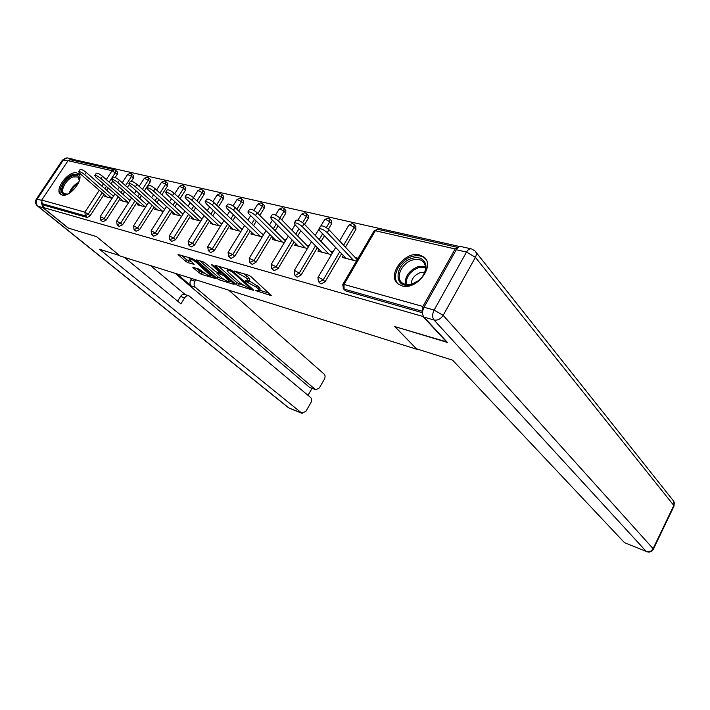 <?xml version="1.0" encoding="UTF-8"?>
<svg xmlns="http://www.w3.org/2000/svg" width="710" height="710" viewBox="0 0 710 710"><rect width="100%" height="100%" fill="white"/><g stroke="black" fill="none" stroke-linecap="round" stroke-linejoin="round"><path stroke-width="1.06" d="M255.52 290.523L271.504 295.724L250.861 276.545L248.393 275.098L234.22 271.034L245.793 277.583L248.82 281.213L245.252 280.672L245.145 281.124L256.292 287.151L257.97 288.668L259.23 290.665L255.52 290.523M62.063 195.019C70.121 197.877 85.147 177.979 78.251 173.648L76.724 172.938C68.568 170.338 53.809 189.978 60.678 194.354L62.063 195.019M401.984 285.882C416.486 290.727 435.603 265.647 423.994 257.118L419.601 254.934C404.94 250.568 386.382 275.311 397.999 283.858L401.984 285.882M193.333 267.413L192.863 267.413L193.306 268.043L201.223 274.291L215.467 278.515L194.593 259.913L192.241 258.538L178.015 254.482L185.523 261.271L187.822 262.611L194.141 264.368L188.966 258.91C190.422 258.609 192.925 259.825 196.493 262.549L211.11 276.048C209.654 276.323 207.178 275.125 203.681 272.462L199.173 269.179L193.333 267.413M447.025 342.016L394.733 326.556L416.956 349.329L120.221 256.053L96.498 236.599L68.479 228.141L42.662 207.32L422.929 316.456L423.195 315.977M446.874 342.291L422.929 316.456M235.889 284.302L238.232 285.668L252.964 290.195L253.523 290.204L253.124 289.591L232.791 271.202L230.368 269.782L215.574 265.416L215.059 265.425L215.503 266.09L235.889 284.302L236.883 282.678L243.042 285.216M233.634 284.248L219.408 279.882L217.109 278.533L196.209 259.86L202.758 261.635L205.119 263.019L215.858 271.832L220.446 273.057L211.287 264.635L213 265.141L233.75 283.636L234.158 284.257L233.634 284.248L233.909 283.796M458.03 247.542L455.172 248.953L422.885 306.463L422.672 311.184M422.645 311.353L344.093 289.112L345.974 291.011L422.548 312.773M42.662 207.32L44.064 205.217L42.138 203.655L41.73 200.078L68.053 160.691L70.468 159.741L114.177 169.637M73.875 160.513L74.417 159.706L459.849 246.574M343.356 255.52L342.229 257.428L356.447 261.076M358.097 258.262L355.169 257.517M115.659 170.356L117.452 171.971L117.23 174.332L115.171 177.482M112.704 181.254L111.044 183.792M108.275 188.035L106.748 190.351M104.086 194.425L90.179 215.698L87.232 217.482L85.28 215.867L42.138 203.655M44.064 205.217L87.232 217.482M345.974 291.011L345.087 290.434M120.185 198.472L106.092 220.171L102.719 221.786M131.856 174.039L133.649 175.672L133.436 178.068L131.439 181.148M129.238 184.538L127.401 187.369M124.552 191.753L122.919 194.265M136.844 202.652L122.564 224.804L119.085 226.428M148.612 177.855L150.396 179.488L150.201 181.938L144.325 191.052M141.396 195.596L139.648 198.303M154.088 206.974L139.604 229.596L136.036 231.238M165.954 181.796L167.72 183.446L167.551 185.931L161.853 194.842M158.845 199.546L156.963 202.483M171.935 211.447L157.265 234.566L153.582 236.217M183.908 185.878L185.665 187.538L185.514 190.076L180.02 198.729M176.914 203.61L174.9 206.796M190.449 216.08L175.565 239.714L171.776 241.373M202.51 190.111L204.249 191.789L204.125 194.362L198.853 202.732M195.658 207.808L193.484 211.252M209.636 220.881L194.54 245.056L191.141 247.009L190.635 246.716M221.795 194.504L223.517 196.191L223.419 198.809L218.405 206.841M215.103 212.121L212.769 215.867M229.552 225.851L214.243 250.603L210.746 252.583L210.204 252.263M241.808 199.066L243.512 200.752L243.432 203.424L238.702 211.074M235.294 216.577L232.782 220.641M250.239 231.007L234.699 256.354L231.114 258.369L230.528 258.014M262.594 203.797L264.271 205.492L264.209 208.216L259.798 215.414M256.283 221.156L253.568 225.585M271.735 236.359L255.964 262.336L252.281 264.386L251.642 263.996M284.177 208.722L285.828 210.417L285.802 213.195L281.746 219.869M278.098 225.878L275.169 230.697M294.091 241.915L278.08 268.558L274.291 270.643L273.607 270.217M306.631 213.834L308.246 215.538L308.246 218.369L304.599 224.44M300.809 230.732L297.65 235.995M317.361 247.692L301.102 275.036L297.206 277.148L296.461 276.687M329.99 219.168L331.561 220.863L331.597 223.748L328.384 229.152M324.47 235.738L321.044 241.489M341.608 253.692L325.082 281.79L321.08 283.938L320.263 283.414M354.317 224.724L355.852 226.419L355.914 229.357L345.433 247.186M319.047 249.414L317.991 251.198L331.428 254.659M333.061 251.899L330.443 251.233M295.715 243.548L294.712 245.225L307.439 248.491M309.045 245.793L306.72 245.207M273.306 237.912L272.356 239.483L284.39 242.571M285.988 239.936L283.938 239.412M251.757 232.481L250.852 233.963L262.256 236.892M263.827 234.309L262.034 233.847M231.025 227.253L230.155 228.647L240.965 231.424M242.527 228.886L240.965 228.496M211.056 222.212L210.231 223.535L220.473 226.162M222.017 223.677L220.686 223.339M191.815 217.349L191.034 218.6L200.744 221.094M202.27 218.662L201.143 218.378M173.267 212.663L172.521 213.843L181.733 216.213M183.233 213.825L182.31 213.586M155.375 208.128L154.656 209.255L163.389 211.5M164.88 209.157L164.134 208.971M138.095 203.761L137.403 204.826L145.692 206.956M147.165 204.657L146.597 204.515M121.401 199.528L120.735 200.548L128.608 202.572M105.257 195.436L104.627 196.413L112.1 198.33M259.23 290.665L260.233 288.997L258.973 287L257.97 288.668M249.068 280.805L258.973 287M248.82 281.213L249.84 279.536L248.518 277.459L247.497 279.145M244.062 273.82L248.518 277.459M259.487 290.239L268.966 293.141M218.609 266.312L236.883 282.678M229.268 269.454L228.753 270.288L227.031 270.297L228.416 272.409L240.628 283.388L248.198 287.816L250.417 288.375L250.967 287.639M250.417 288.375L232.285 271.823L228.753 270.288M231.584 281.71L229.969 281.213M223.703 279.305L220.384 278.284L219.408 279.882M199.767 260.756L218.085 276.944L220.384 278.284M222.061 278.036C225.611 280.752 228.15 281.968 229.676 281.692L223.872 275.844L221.52 274.468L216.932 273.235L222.061 278.036M181.582 255.396L186.508 259.691L191.558 261.857M196.43 268.353L199.936 271.406L205.234 273.652M211.42 275.551L212.867 275.986M328.978 229.729L327.266 232.623C323.645 229.561 320.867 228.327 318.923 228.931L320.636 226.055C322.589 225.443 325.375 226.667 328.978 229.729L357.245 259.718M318.923 228.931L319.793 230.839L346.134 258.431M327.266 232.623L353.518 260.33M304.013 223.836L302.318 226.659C298.768 223.677 296.07 222.47 294.242 223.046L295.937 220.233C297.774 219.647 300.472 220.845 304.013 223.836L332.307 253.168M294.242 223.046L295.165 224.955L321.728 252.165M302.318 226.659L328.819 253.985M280.095 218.192L278.418 220.952C274.921 218.041 272.303 216.861 270.581 217.402L272.258 214.66C273.989 214.092 276.598 215.272 280.095 218.192L308.389 246.894M270.581 217.402L271.557 219.31L298.306 246.148M278.418 220.952L305.114 247.896M257.144 212.769L255.485 215.467C252.041 212.627 249.503 211.474 247.879 211.997L249.53 209.308C251.171 208.767 253.71 209.929 257.144 212.769L285.411 240.885M247.879 211.997L248.908 213.896L275.808 240.37M255.485 215.467L282.349 242.048M235.117 207.568L233.475 210.213C230.084 207.435 227.617 206.299 226.073 206.796L227.715 204.169C229.268 203.655 231.726 204.791 235.117 207.568L263.339 235.117M226.073 206.796L227.156 208.696L254.171 234.815M233.475 210.213L260.464 236.43M205.154 201.764L206.743 199.226C208.216 198.747 210.613 199.856 213.95 202.572L242.101 229.578M213.95 202.572L212.326 205.154C208.988 202.448 206.592 201.329 205.128 201.809L206.246 203.708L233.359 229.472M212.326 205.154L239.412 231.025M411.152 284.568C392.772 290.159 394.29 262.851 412.279 258.333C423.852 254.473 430.668 266.543 422.308 276.829L418.607 280.627L411.152 284.568M412.794 259.931C402.082 262.602 394.955 277.521 401.993 282.766C404.514 284.754 407.762 285.234 411.756 284.204L418.651 280.565L422.068 277.051C426.408 270.652 426.648 265.425 422.787 261.378C420.196 259.31 416.868 258.83 412.794 259.931M424.749 272.205L420.657 272.48C414.64 274.797 411.445 278.764 411.063 284.382M425.893 259.336L424.793 258.218C421.571 255.644 417.427 255.05 412.368 256.425C399.668 259.647 390.704 276.935 398.203 284.027M68.408 193.75L67.663 194.034C56.747 198.063 61.939 179.479 72.642 175.725C77.31 174.243 79.547 175.76 79.334 180.26L79.085 181.503M79.316 180.34L78.02 177.012L73.068 176.896C66.128 179.302 59.755 190.91 63.971 193.582L67.272 194.149M79.005 174.429L72.979 174.394C64.725 177.278 56.871 190.866 61.291 194.726M416.61 348.858L452.625 360.174L624.516 542.706L646.242 551.43L434.014 319.997L423.941 317.104L447.424 342.451L394.902 326.609L416.61 348.858M456.264 249.742L424.003 307.244L434.121 310.066L466.497 252.077L456.264 249.742C457.835 247.16 459.565 246.139 461.456 246.663L470.996 248.811M646.597 551.688C649.517 552.611 651.753 551.83 653.298 549.327L653.102 548.661L673.817 505.476L475.398 257.331L443.155 315.373L653.102 548.661C651.469 551.351 649.18 552.273 646.242 551.43L624.516 542.706M423.941 317.104C422.086 314.503 422.113 311.22 424.003 307.244M41.295 202.19L42.875 207.631L68.204 228.061L96.4 236.563L119.591 255.538L99.515 249.263L301.741 413.113L305.859 411.427L310.847 402.765C311.912 400.591 311.859 398.86 310.687 397.573L189.002 295.866C187.342 295.378 185.887 296.034 184.644 297.836L180.535 296.461C181.778 294.668 183.224 294.011 184.884 294.499L188.771 295.795M124.348 257.348L180.917 303.844L184.644 297.836M315.835 389.808L309.489 387.305L315.835 389.808L319.385 387.9L324.319 379.326C325.366 377.17 325.322 375.439 324.177 374.126L228.718 290.159M307.998 395.328L312.01 388.37M194.966 281.16C193.706 283.609 193.839 285.668 195.374 287.328L191.247 285.997C189.712 284.346 189.57 282.296 190.83 279.855L194.966 281.16L195.8 279.811M315.329 389.506L195.374 287.328M74.328 159.839L73.174 159.235L69.9 159.643M150.476 265.558L185.283 294.632M191.247 285.997L177.012 273.9M309.489 387.305L175.148 273.314M190.83 279.855L191.665 278.506M177.624 301.147L180.535 296.461M185.008 196.963L186.579 194.478C187.972 194.016 190.307 195.108 193.59 197.762L221.662 224.262M193.59 197.762L191.984 200.3C188.7 197.646 186.366 196.555 184.982 197.007L186.135 198.898L213.311 224.324M191.984 200.3L219.15 225.815M165.616 192.339L167.169 189.916C168.492 189.472 170.773 190.546 174.003 193.138L201.968 219.141M174.003 193.138L172.415 195.623C169.184 193.031 166.903 191.957 165.59 192.392L166.788 194.274L193.999 219.363M172.415 195.623L199.625 220.801M146.943 187.884L148.479 185.514C149.73 185.088 151.958 186.144 155.135 188.682L182.994 214.216M155.135 188.682L153.573 191.114C150.387 188.585 148.159 187.529 146.908 187.946L148.141 189.819L175.379 214.58M153.573 191.114L180.801 215.973M128.945 183.597L130.454 181.272C131.652 180.873 133.817 181.911 136.959 184.387L164.684 209.468M136.959 184.387L135.406 186.774C132.273 184.298 130.099 183.26 128.909 183.659L130.178 185.532L157.416 209.965M135.406 186.774L162.643 211.314M111.585 179.461L113.076 177.189C114.221 176.799 116.334 177.82 119.422 180.251L147.023 204.888M119.422 180.251L117.895 182.594C114.798 180.171 112.686 179.142 111.55 179.523L112.846 181.387L140.074 205.51M117.895 182.594L145.124 206.805M94.838 175.468L96.303 173.24C97.394 172.876 99.462 173.879 102.506 176.257L129.957 200.477M102.506 176.257L100.997 178.556C97.944 176.178 95.877 175.175 94.794 175.539L96.125 177.393L123.318 201.205M100.997 178.556L128.199 202.465M78.659 171.616L80.106 169.433C81.153 169.078 83.176 170.072 86.176 172.397L113.476 196.217M86.176 172.397L84.676 174.66C81.677 172.335 79.653 171.341 78.615 171.687L79.973 173.533L107.121 197.052M84.676 174.66L111.843 198.259M257.659 290.709L257.189 291.49M236.741 271.664L236.226 272.498M247.32 281.293L246.832 282.11M455.172 248.953L375.315 230.75L344.004 284.444L422.885 306.463M457.435 247.337L377.924 229.339L374.037 230.927M377.587 229.259L374.063 230.883L342.797 284.479L344.004 284.444L344.093 289.112L343.205 288.535M41.73 200.078L84.907 212.13L99.258 190.245M101.938 186.153L103.465 183.828M106.26 179.568L112.065 170.72L68.053 160.691M117.23 174.332L112.065 170.72L114.523 169.717L115.588 170.293L115.357 172.654L109.154 182.124M102.178 192.774L88.235 214.074L85.28 215.867L84.907 212.13L90.179 215.698M355.914 229.357L354.112 227.386L343.596 245.243M339.762 251.757L323.192 279.909L325.082 281.79M345.335 290.683L343.454 288.792L342.779 284.515M320.485 283.636L318.586 281.764L319.18 282.065L323.192 279.909L319.056 277.486L317.938 277.512L318.373 281.55M352.302 223.535L348.867 225.114L350.039 224.981L354.112 227.386L354.05 224.44L352.639 223.614M331.597 223.748L329.777 221.804L326.316 227.626M322.633 233.812L319.198 239.581M315.506 245.784L299.194 273.181L301.102 275.036M308.246 218.369L306.409 216.452L302.673 222.665M298.963 228.833L295.786 234.114M292.218 240.042L276.154 266.729L278.08 268.558M285.802 213.195L283.956 211.305L279.891 217.988M276.234 224.005L273.297 228.833M269.853 234.513L254.029 260.534L255.964 262.336M264.209 208.216L262.363 206.353L257.934 213.559M254.402 219.31L251.686 223.739M248.349 229.179L232.765 254.57L234.699 256.354M243.432 203.424L241.569 201.587L236.829 209.246M233.412 214.748L230.892 218.831M227.653 224.049L212.299 248.837L214.243 250.603M223.419 198.809L221.547 196.998L216.523 205.039M213.213 210.329L210.87 214.074M207.728 219.097L192.596 243.317L194.54 245.056M204.125 194.362L202.252 192.57L196.972 200.957M193.768 206.033L191.585 209.485M188.54 214.322L173.613 237.992L175.565 239.714M185.514 190.076L183.641 188.31L178.13 196.972M175.015 201.862L172.991 205.048M170.027 209.716L155.312 232.871L157.265 234.566M167.551 185.931L165.678 184.192L159.963 193.102M156.945 197.815L155.055 200.761M152.171 205.261L137.66 227.919L139.604 229.596M150.201 181.938L148.328 180.207L142.435 189.339M139.497 193.892L137.74 196.608M134.935 200.957L120.611 223.144L122.564 224.804M133.436 178.068L131.563 176.364L125.51 185.683M122.652 190.076L121.02 192.587M118.277 196.794L104.148 218.529L106.092 220.171M106.376 186.366L104.849 188.691M296.656 276.873L294.739 275.027L295.298 275.302L299.194 273.181L295.138 270.812L294.1 270.838L294.552 274.841M328.038 218.041L324.692 219.576L325.783 219.452L329.777 221.804L329.751 218.92L328.375 218.121M273.776 270.377L271.85 268.558L276.154 266.729L271.211 264.431L271.681 268.389M304.741 212.769L301.475 214.26L302.495 214.145L306.409 216.452L306.418 213.612L305.078 212.849M251.802 264.138L249.867 262.345L254.029 260.534L249.219 258.28L249.707 262.203M282.34 207.702L279.154 209.157L280.113 209.042L283.956 211.305L283.991 208.518L282.686 207.781M230.661 258.147L228.718 256.363L232.765 254.57L228.079 252.361L228.584 256.239M260.801 202.829L257.695 204.24L258.582 204.134L262.363 206.353L262.416 203.619L261.156 202.909M210.329 252.369L208.376 250.612L212.299 248.837L207.737 246.672L208.261 250.506M240.069 198.134L237.025 199.51L241.569 201.587L241.657 198.906L240.424 198.214M190.741 246.814L188.789 245.074L192.596 243.317L188.159 241.187L188.682 244.977M220.1 193.608L217.118 194.957L221.547 196.998L221.662 194.371L220.455 193.688M171.864 241.453L169.912 239.74L173.613 237.992L169.282 235.906L169.823 239.652M200.85 189.25L197.93 190.564L202.252 192.57L202.385 189.987L201.205 189.33M201.933 189.783L202.385 189.987M153.671 236.288L151.718 234.593L155.312 232.871L151.088 230.812L151.629 234.522M174.687 193.777L179.426 186.331L183.641 188.31L183.792 185.771L182.639 185.132M136.116 231.3L134.154 229.632L137.66 227.919L133.533 225.904L134.084 229.561M156.582 190.005L161.56 182.248L165.678 184.192L165.847 181.698L164.72 181.077M119.156 226.49L117.203 224.839L120.611 223.144L116.582 221.165L117.141 224.777M139.107 186.339L144.307 178.299L148.328 180.207L148.523 177.766L147.423 177.154M102.781 221.839L100.829 220.207L104.148 218.529L100.208 216.585L100.767 220.153M122.235 182.763L127.631 174.482L131.563 176.364L131.776 173.968L130.693 173.373M257.304 285.473L256.292 287.151M249.6 280.965L248.589 282.642M246.814 275.897L245.793 277.583M238.498 272.178L237.992 273.022M271.211 295.2L270.909 295.715M215.867 265.505L215.503 266.09M253.257 289.707L252.964 290.195M239.217 284.044L238.232 285.668M250.55 287.257L250.133 287.94M232.711 271.131L232.285 271.823M231.061 270.066L230.59 270.829M218.085 276.944L217.109 278.533M197.025 259.949L196.67 260.526M220.419 271.752L220.011 272.409M228.957 279.367L228.558 280.015M224.271 275.187L223.872 275.844M222.203 273.35L221.52 274.468M217.934 272.454L217.446 273.243M210.329 273.758L209.956 274.38M196.874 261.919L196.493 262.549M188.807 261.031L187.822 262.611M186.508 259.691L185.523 261.271M178.84 254.588L178.485 255.147M202.19 272.729L201.223 274.291M199.936 271.406L198.969 272.968M193.644 267.51L193.306 268.043M405.153 284.382C404.966 276.101 409.421 270.128 418.518 266.454L425.441 266.321M425.538 267.279L419.042 267.466C410.353 270.936 406.04 276.643 406.093 284.586M69.181 193.315C70.893 188.381 74.08 184.724 78.766 182.328M78.136 183.659C74.621 185.798 72.047 188.745 70.432 192.499M475.806 251.997L672.956 500.257C674.367 501.748 674.651 503.488 673.817 505.476L673.967 506.221L653.378 549.158M471.671 248.961C469.798 248.438 468.067 249.476 466.497 252.077L475.398 257.331C476.729 254.695 476.587 252.565 474.972 250.941L471.671 248.961M434.014 319.997C437.653 320.601 440.706 319.065 443.155 315.373L434.121 310.066C432.212 314.077 432.177 317.388 434.014 319.997M67.832 161.01L63.385 159.999L37.186 199.128L41.571 200.353M42.875 207.631L38.003 206.237L288.846 407.939L301.741 413.113M289.289 408.206L302.194 413.389M38.003 206.237C35.979 204.214 35.704 201.844 37.186 199.128L36.308 199.182C34.941 201.702 35.349 203.983 37.532 206.006L38.003 206.237M36.352 199.111L62.453 160.132L63.385 159.999C64.681 158.241 66.279 157.62 68.187 158.117L72.491 159.084M425.849 259.274L423.994 257.118M348.867 225.114L339.531 240.93M335.67 247.47L317.938 277.512M324.692 219.576L320.964 225.815M318.852 229.357L315.222 235.454M311.495 241.684L294.1 270.838M301.475 214.26L297.925 220.144M295.076 224.857L291.89 230.155M288.295 236.102L271.211 264.431M279.154 209.157L275.533 215.103M272.436 220.189L269.48 225.034M266.01 230.732L249.219 258.28M257.695 204.24L253.905 210.391M250.674 215.636L247.941 220.091M244.577 225.549L228.079 252.361M237.025 199.51L233.04 205.927M229.756 211.216L227.218 215.307M223.961 220.544L207.737 246.672M217.118 194.957L212.911 201.684M209.627 206.921L207.267 210.675M204.116 215.716L188.159 241.187M197.93 190.564L193.457 197.646M190.245 202.74L188.052 206.202M184.99 211.056L169.282 235.906M182.284 185.053L179.444 186.304M171.563 198.676L169.521 201.871M166.548 206.548L151.106 230.786M164.365 180.997L161.578 182.213M153.546 194.726L151.647 197.682M148.754 202.19L133.551 225.878M147.059 177.074L144.325 178.263M136.16 190.892L134.394 193.617M131.572 197.983L116.6 221.129M130.338 173.293L127.658 174.447M119.369 187.165L117.727 189.685M114.976 193.91L100.225 216.55M227.803 269.028L227.031 270.297M220.952 272.232L220.446 273.057M230.342 280.601L229.676 281.692M217.5 272.32L216.932 273.235M211.749 275.01L211.11 276.048M189.676 257.783L188.966 258.91M424.26 263.082L422.787 261.378M674.065 506.008L673.79 501.366M288.366 407.673L37.532 206.006M67.468 157.957L62.515 160.043"/></g></svg>
